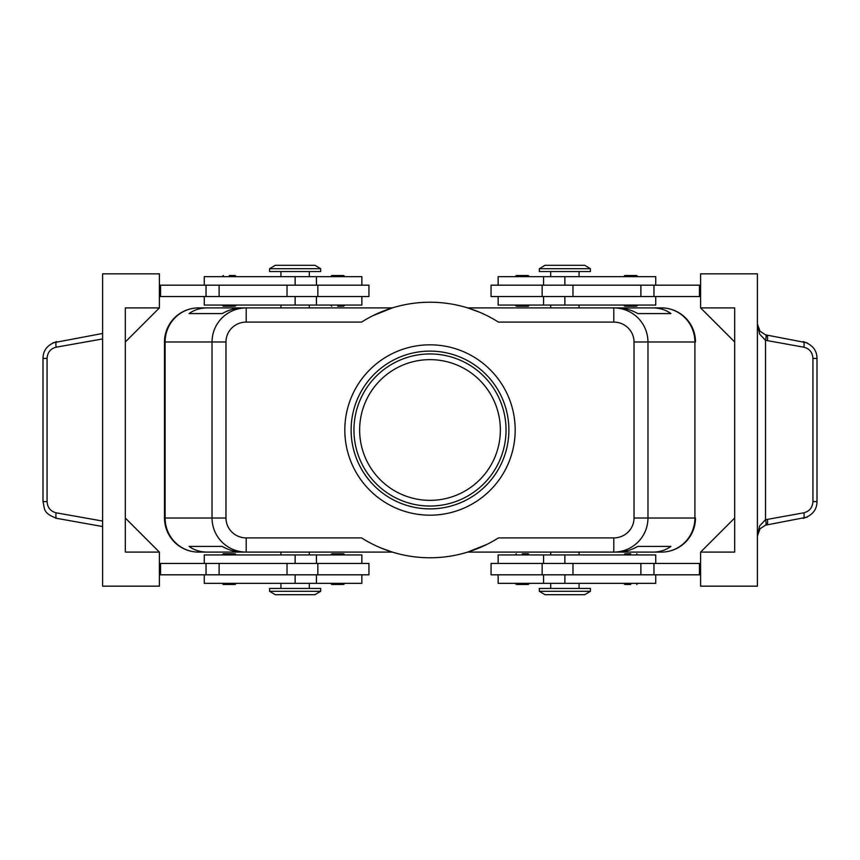<?xml version="1.0" encoding="UTF-8"?>
<svg xmlns="http://www.w3.org/2000/svg" width="860" height="860" viewBox="0 0 860 860"><rect width="100%" height="100%" fill="white"/><g stroke="black" fill="none" stroke-linecap="round" stroke-linejoin="round"><path stroke-width="1.29" d="M359.641 430A70.359 70.359 0 0 1 430 359.641A70.359 70.359 0 0 1 500.359 430A70.359 70.359 0 0 1 430 500.359A70.359 70.359 0 0 1 359.641 430M234.296 306.203L223.288 306.203L222.149 305.063M229.254 275.533L234.296 275.533M337.722 306.203L342.764 306.203M342.764 275.533L331.756 275.533L330.616 276.673M368.951 296.55L368.951 285.187L317.845 285.187L317.845 296.55L368.951 296.55M361.856 285.187L361.856 276.673L204.261 276.673L204.261 285.187M204.261 296.55L204.261 305.063L361.856 305.063L361.856 296.55M234.296 553.797L223.288 553.797L222.149 554.937M234.296 584.467L223.288 584.467L222.149 583.327M342.764 553.797L331.756 553.797L330.616 554.937M342.764 584.467L331.756 584.467L330.616 583.327M317.845 574.813L368.951 574.813L368.951 563.45L317.845 563.45L317.845 574.813L287.025 574.813L287.025 563.45L317.845 563.45M361.856 574.813L361.856 583.327L204.261 583.327L204.261 574.813M204.261 563.45L204.261 554.937L361.856 554.937L361.856 563.45M373.014 315.642L392.332 307.901L246.197 307.901C236.822 308.052 228.771 311.385 222.03 317.888C215.516 324.596 212.173 332.627 212.022 341.979L212.022 518.021C212.173 527.373 215.516 535.404 222.03 542.112C228.771 548.615 236.822 551.948 246.197 552.099L246.197 537.898A20.221 19.877 180 0 1 225.976 518.021L164.507 518.021L164.507 341.968A34.078 34.078 0 0 1 198.574 307.901L280.93 307.901L280.93 305.063M246.197 312.062L246.197 307.901L242.466 307.901C235.5 307.955 228.749 309.847 222.224 313.577L189.103 313.577C194.22 309.847 200.251 307.955 207.196 307.901L198.585 307.901A34.078 33.486 90 0 0 174.902 317.888A34.078 33.486 90 0 0 165.099 341.979L225.976 341.979A20.221 19.877 180 0 1 246.197 322.102L246.197 312.062M486.986 544.358L467.668 552.099L613.803 552.099C623.178 551.948 631.229 548.615 637.97 542.112C644.484 535.404 647.827 527.373 647.978 518.021L634.024 518.021A20.221 19.877 0 0 1 613.803 537.898L613.803 552.099L617.534 552.099C624.5 552.045 631.251 550.153 637.776 546.423L670.897 546.423C665.78 550.153 659.749 552.045 652.804 552.099L661.415 552.099A34.078 33.486 -90 0 0 685.097 542.112A34.078 33.486 -90 0 0 694.901 518.021L647.978 518.021L647.978 341.979C647.827 332.627 644.484 324.596 637.97 317.888C631.229 311.385 623.178 308.052 613.803 307.901L613.803 322.102A20.221 19.877 0 0 1 634.024 341.979L634.024 518.021M634.024 341.979L694.901 341.979L694.901 518.021L695.493 518.021A34.078 34.078 0 0 1 685.506 542.112A34.078 34.078 0 0 0 695.493 518.021L695.493 518.032A34.078 34.078 0 0 1 661.426 552.099L579.07 552.099L579.07 554.937M579.07 305.063L579.07 307.901L661.426 307.901A34.078 34.078 0 0 1 695.493 341.968L694.901 341.979A34.078 33.486 -90 0 0 685.097 317.888A34.078 33.486 -90 0 0 661.415 307.901L652.804 307.901C659.749 307.955 665.78 309.847 670.897 313.577L637.776 313.577C631.251 309.847 624.5 307.955 617.534 307.901L467.668 307.901L479.16 312.062M280.93 554.937L280.93 552.099L198.574 552.099A34.078 34.078 0 0 1 164.507 518.032L164.507 341.979L165.099 341.979L165.099 518.021A34.078 33.486 90 0 0 174.902 542.112A34.078 33.486 90 0 0 198.585 552.099L207.196 552.099C200.251 552.045 194.22 550.153 189.103 546.423L222.224 546.423C228.749 550.153 235.5 552.045 242.466 552.099L392.332 552.099L380.84 547.938M564.87 591.282L539.317 591.282L544.993 594.69L584.746 594.69L590.433 591.282L564.87 591.282M590.433 591.282L590.433 588.444L539.317 588.444L539.317 591.282M269.567 591.282L320.683 591.282L320.683 588.444L269.567 588.444L269.567 591.282L275.254 594.69L315.007 594.69L320.683 591.282M590.433 268.718L539.317 268.718L539.317 271.556L590.433 271.556L590.433 268.718L584.746 265.31L544.993 265.31L539.317 268.718M295.13 268.718L320.683 268.718L315.007 265.31L275.254 265.31L269.567 268.718L295.13 268.718M269.567 268.718L269.567 271.556L320.683 271.556L320.683 268.718M655.739 563.45L655.739 554.937L498.144 554.937L498.144 563.45M498.144 574.813L498.144 583.327L655.739 583.327L655.739 574.813M491.049 563.45L491.049 574.813L542.155 574.813L542.155 563.45L491.049 563.45M517.236 584.467L528.244 584.467L529.384 583.327M522.278 553.797L528.244 553.797L522.278 553.797M630.745 584.467L625.704 584.467M630.745 553.797L625.704 553.797M655.739 296.55L655.739 305.063L498.144 305.063L498.144 296.55M498.144 285.187L498.144 276.673L655.739 276.673L655.739 285.187M542.155 285.187L491.049 285.187L491.049 296.55L542.155 296.55L542.155 285.187L572.975 285.187L572.975 296.55L542.155 296.55M517.236 275.533L528.244 275.533L529.384 276.673M517.236 306.203L528.244 306.203L529.384 305.063M625.704 275.533L636.712 275.533L637.851 276.673M625.704 306.203L636.712 306.203L637.851 305.063M807.217 342.871L765.518 334.83L760.036 331.24L757.391 323.94L759.649 334.131L765.518 340.281L803.874 347.204C809.486 348.655 812.507 352.396 812.937 358.416L812.937 501.584L817 501.584L817 358.416L812.937 358.416M55.599 518.139L102.609 526.546M812.937 501.584C812.507 507.604 809.486 511.345 803.874 512.796L765.518 519.719L759.649 525.869L757.391 536.059L760.036 528.76L765.518 525.17L807.217 517.129M766.755 335.12A5.676 1.591 100.1 0 1 767.561 336.862A5.676 1.591 100.1 0 1 767.378 340.71M767.378 519.289A5.676 1.591 79.9 0 1 767.561 523.138A5.676 1.591 79.9 0 1 766.755 524.88M102.609 333.454L52.782 342.871M430 506.046A76.045 76.045 0 0 1 353.954 430A76.045 76.045 0 0 1 430 353.954A76.045 76.045 0 0 1 506.046 430A76.045 76.045 0 0 1 430 506.046M430 508.883A78.883 78.883 0 0 1 351.116 430A78.883 78.883 0 0 1 430 351.116A78.883 78.883 0 0 1 508.883 430A78.883 78.883 0 0 1 430 508.883M430 344.817A85.183 85.183 0 0 1 515.183 430A85.183 85.183 0 0 1 430 515.183A85.183 85.183 0 0 1 344.817 430A85.183 85.183 0 0 1 430 344.817M550.679 554.937L550.679 552.099L467.646 552.099M392.353 552.099L309.32 552.099L309.32 554.937M309.32 305.063L309.32 307.901L392.353 307.901M467.646 307.901L550.679 307.901L550.679 305.063M613.803 537.898L498.445 537.898A127.774 127.774 0 0 1 361.555 537.898L246.197 537.898M246.197 322.102L361.555 322.102A127.774 127.774 0 0 1 498.445 322.102L613.803 322.102M43.688 501.584L43 501.584C44.924 509.238 42.645 512.958 56.739 518.386A5.676 1.591 -79.9 0 1 55.943 516.656A5.676 1.591 -79.9 0 1 56.126 512.796C50.514 511.345 47.493 507.604 47.063 501.584L43.688 501.584M47.063 501.584L47.063 358.416L43 358.416L43 501.584M765.518 334.83A5.676 1.548 106.5 0 1 765.518 340.281L765.518 519.719A5.676 1.548 73.5 0 1 765.518 525.17M700.599 307.901L734.676 307.901L734.676 552.099L700.599 552.099L700.599 586.165L757.391 586.165L757.391 273.835L700.599 273.835L700.599 307.901L734.676 341.979M159.401 552.099L159.401 586.165L102.609 586.165L102.609 273.835L159.401 273.835L159.401 307.901L125.323 341.979L125.323 518.021L159.401 552.099L125.323 552.099L125.323 307.901L159.401 307.901M159.401 574.813L287.025 574.813M159.401 563.45L287.025 563.45M159.401 296.55L317.845 296.55M159.401 285.187L317.845 285.187M700.599 552.099L734.676 518.021M700.599 285.187L572.975 285.187M700.599 574.813L542.155 574.813M700.599 563.45L542.155 563.45M700.599 296.55L572.975 296.55M699.459 285.187L699.459 296.55M699.459 574.813L699.459 563.45M661.415 307.901A34.078 34.078 0 0 1 685.506 317.888A34.078 34.078 0 0 0 661.415 307.901L652.804 307.901M207.196 307.901L198.585 307.901A34.078 34.078 0 0 0 174.494 317.888A34.078 34.078 0 0 1 198.585 307.901M198.585 552.099A34.078 34.078 0 0 1 174.494 542.112A34.078 34.078 0 0 0 198.585 552.099L207.196 552.099M652.804 552.099L661.415 552.099A34.078 34.078 0 0 0 685.506 542.112A34.078 34.078 0 0 1 661.415 552.099M189.103 546.423L222.224 546.423M637.776 546.423L670.897 546.423M189.103 313.577L222.224 313.577M637.776 313.577L670.897 313.577M685.506 317.888A34.078 34.078 0 0 1 695.493 341.979A34.078 34.078 0 0 0 685.506 317.888M174.494 542.112A34.078 34.078 0 0 1 164.507 518.021A34.078 34.078 0 0 0 174.494 542.112M164.507 341.979A34.078 34.078 0 0 1 174.494 317.888A34.078 34.078 0 0 0 164.507 341.979M160.541 574.813L160.541 563.45M160.541 285.187L160.541 296.55M295.13 285.187L295.13 276.673M295.13 554.937L295.13 563.45M225.976 518.021L225.976 341.979M564.87 574.813L564.87 583.327M564.87 305.063L564.87 296.55M817 358.416C816.914 350.181 812.334 344.581 803.251 341.613A5.676 1.591 100.1 0 1 804.057 343.344A5.676 1.591 100.1 0 1 803.874 347.204M803.874 512.796A5.676 1.591 79.9 0 1 804.057 516.656A5.676 1.591 79.9 0 1 803.251 518.386C812.334 515.419 816.914 509.819 817 501.584M47.063 358.416C47.493 352.396 50.514 348.655 56.126 347.204A5.676 1.591 -100.1 0 1 55.943 343.344A5.676 1.591 -100.1 0 1 56.749 341.613C47.666 344.581 43.086 350.181 43 358.416M102.609 521.063L56.126 512.796M56.126 347.204L102.609 338.937M653.966 285.187L653.966 296.55M640.883 285.187L640.883 296.55M564.87 285.187L564.87 276.673M653.966 574.813L653.966 563.45M640.883 574.813L640.883 563.45M572.975 574.813L572.975 563.45M564.87 554.937L564.87 563.45M295.13 574.813L295.13 583.327M219.117 574.813L219.117 563.45M206.034 574.813L206.034 563.45M295.13 305.063L295.13 296.55M287.025 285.187L287.025 296.55M219.117 285.187L219.117 296.55M206.034 285.187L206.034 296.55M222.149 276.673L223.288 275.533M330.616 305.063L331.756 306.203M316.426 305.063L316.426 296.55M309.32 276.673L309.32 271.556M236.35 554.937L235.21 553.797M236.35 583.327L235.21 584.467M344.817 554.937L343.677 553.797M344.817 583.327L343.677 584.467M316.426 583.327L316.426 574.813M280.93 583.327L280.93 588.444M550.679 583.327L550.679 588.444M543.574 554.937L543.574 563.45M529.384 554.937L528.244 553.797M637.851 583.327L636.712 584.467M637.851 554.937L636.712 553.797M579.07 276.673L579.07 271.556M543.574 276.673L543.574 285.187M515.183 276.673L516.322 275.533M515.183 305.063L516.322 306.203M623.65 276.673L624.79 275.533M623.65 305.063L624.79 306.203M757.391 536.059L758.552 531.05M758.552 328.95L757.391 323.94M543.574 296.55L543.574 305.063M550.679 271.556L550.679 276.673M623.65 554.937L624.79 553.797M623.65 583.327L624.79 584.467M515.183 554.937L516.322 553.797M515.183 583.327L516.322 584.467M543.574 574.813L543.574 583.327M579.07 583.327L579.07 588.444M309.32 588.444L309.32 583.327M316.426 563.45L316.426 554.937M280.93 276.673L280.93 271.556M316.426 285.187L316.426 276.673M344.817 276.673L343.677 275.533M344.817 305.063L343.677 306.203M236.35 276.673L235.21 275.533M236.35 305.063L235.21 306.203"/></g></svg>
